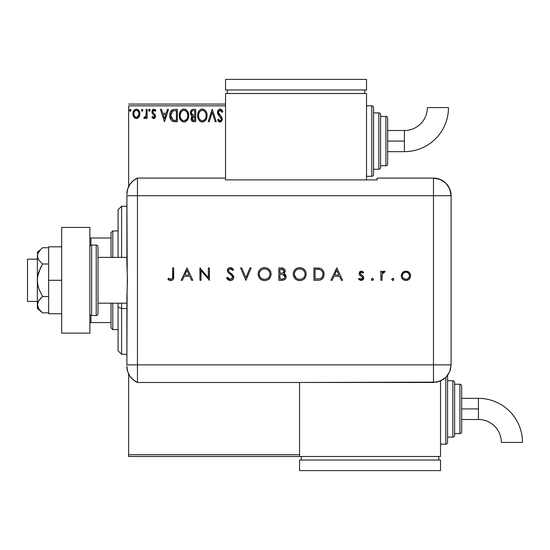 <?xml version="1.0" encoding="UTF-8"?>
<svg xmlns="http://www.w3.org/2000/svg" width="550" height="550" viewBox="0 0 550 550"><rect width="100%" height="100%" fill="white"/><g stroke="black" fill="none" stroke-linecap="round" stroke-linejoin="round"><path stroke-width="0.82" d="M128.645 105.841L225.555 105.841L128.645 105.841L128.645 186.553L128.645 105.841M299.564 454.733L128.645 454.733L128.645 374.021L128.645 456.493L299.564 456.493L128.645 456.493L128.645 454.733L299.564 454.733M138.222 109.856L139.872 113.85C139.892 111.286 138.738 109.739 136.386 109.209C134.049 109.746 132.887 111.292 132.914 113.85L133.836 117.054L136.386 118.539L138.951 117.047L139.652 115.521L139.824 113.046L139.026 110.791L137.919 109.636L136.386 109.209L134.86 109.636L133.382 111.499L132.963 114.689L133.609 116.689L134.922 118.133L137.156 118.436L138.717 117.356M146.197 109.368L147.146 109.368L146.197 109.368L145.977 115.796L145.454 116.985L144.279 117.267L143.825 118.229L145.111 118.394L146.197 117.054L146.197 118.381L147.146 118.381L147.146 109.368L147.146 118.381L147.146 109.368L146.197 109.368L146.046 115.486L143.825 118.229L144.547 118.539L146.197 117.054L146.197 118.381L147.146 118.381L146.197 118.381M153.718 118.539L155.093 117.748L155.506 115.816L154.997 114.427L153.065 112.626L152.907 111.258L154 110.316L155.299 111.265L155.843 110.426L153.89 109.209L152.666 109.725L151.896 111.581L152.199 113.204L154.564 116.002L153.869 117.397L152.446 116.483L151.889 117.253L153.154 118.415L153.718 118.539L155.526 116.174L155.224 114.785L153.065 112.626L152.838 111.767L154 110.316L155.299 111.265L155.843 110.426L153.89 109.209L151.889 111.808L152.199 113.204L154.578 116.215L153.663 117.432L152.446 116.483L151.889 117.253L153.718 118.539M169.764 115.802L169.757 115.376C169.62 111.815 171.194 109.814 174.481 109.368L172.116 109.869L170.534 111.691L169.812 114.29L170.026 117.755L170.72 119.501L172.356 121.158L177.347 121.701L177.347 109.368L174.481 109.368C171.194 109.814 169.62 111.815 169.757 115.376C169.613 117.906 170.541 119.866 172.549 121.254L177.347 121.701L177.347 109.368L177.347 121.701L175.478 121.701M193.229 109.368L195.69 109.368L192.287 109.512L190.712 111.011L190.506 114.118L192.266 116.016L191.373 117.191L191.146 119.24L192.239 121.289L195.69 121.701L195.69 109.368L195.69 121.701L195.69 109.368L193.229 109.368C191.297 109.663 190.327 110.832 190.314 112.867L192.266 116.016L191.104 118.642C191.125 120.588 192.067 121.605 193.951 121.701L193.353 121.667M209.22 121.701L208.182 121.701L212.142 109.368L208.182 121.701L209.22 121.701L212.218 112.344L215.215 121.701L216.253 121.701L212.3 109.368L216.253 121.701L212.3 109.368L208.182 121.701L209.22 121.701L212.218 112.344L215.215 121.701L216.253 121.701L215.215 121.701M222.688 111.272L222.894 111.746L222.117 112.372L222.894 111.746L220.117 109.051L218.549 109.725L217.676 111.231L217.869 114.063L221.299 118.972L221.004 120.244L220.069 120.752L218.412 119.171L217.676 119.927L218.591 121.323L220.619 121.928L221.732 121.048L222.228 119.639L221.774 117.26L218.488 112.716L218.735 111.265L219.814 110.358L220.887 110.543L222.117 112.372L222.894 111.746L221.54 109.581L220.124 109.051M207.075 115.479L206.449 112.241L205.253 110.385L203.411 109.203L201.224 109.209L199.389 110.412L198.069 112.626L197.608 114.984L197.849 117.755L198.729 119.804L200.269 121.406L201.836 121.976L203.486 121.846L205.975 119.728L207.075 115.479C207.123 111.966 205.535 109.821 202.317 109.051C199.107 109.849 197.532 112.014 197.587 115.534C197.526 119.096 199.127 121.254 202.393 122.017C205.583 121.179 207.151 118.999 207.075 115.479M188.732 115.479L188.107 112.241L186.911 110.385L185.068 109.203L182.882 109.209L181.046 110.412L179.726 112.626L179.266 114.984L179.506 117.755L180.386 119.804L181.926 121.406L183.494 121.976L185.144 121.846L187.633 119.728L188.732 115.479C188.781 111.966 187.192 109.821 183.975 109.051C180.764 109.849 179.183 112.014 179.245 115.534C179.183 119.096 180.785 121.254 184.051 122.017C187.241 121.179 188.801 118.999 188.732 115.479M167.461 109.368L168.493 109.368L164.539 121.701L168.493 109.368L167.461 109.368L166.196 113.321L162.731 113.321L161.459 109.368L160.428 109.368L164.381 121.701L168.493 109.368L167.461 109.368L166.196 113.321L162.731 113.321L161.459 109.368L160.428 109.368L164.381 121.701L160.428 109.368L161.459 109.368M150.15 110.234L149.359 109.209L150.15 110.234L149.359 111.265L150.15 110.234L149.951 109.56L149.181 109.23L148.583 110.055L149.181 111.238L150.136 110.412M142.876 110.234L142.086 109.209L141.295 110.234L142.086 111.265L142.876 110.234L142.086 109.209L141.295 110.234L142.086 111.265L142.876 110.234M130.226 109.209L131.017 110.234L130.137 109.216L129.442 110.412L130.047 111.238L130.817 110.914L131.017 110.234L130.226 111.265L131.017 110.234L130.226 109.209L129.436 110.234L130.522 111.189M225.555 104.081L128.645 104.081L225.555 104.081M220.557 110.371L222.117 112.372M218.494 111.98L220.371 110.33M218.501 111.973L218.934 113.891M218.646 113.328L219.794 114.998M217.676 119.927L218.412 119.171L217.676 119.927L220.055 122.017L222.262 119.137L220.997 116.263M222.228 119.646L221.732 121.048M219.636 121.969L219.251 121.825M218.907 121.612L218.178 120.787M219.491 120.594L220.069 120.752L218.412 119.171M218.714 119.694L219.051 120.189M221.238 119.742L220.344 120.718M221.004 120.244L221.217 119.824M220.976 117.954L221.279 118.759M220.117 109.051C218.398 109.422 217.532 110.536 217.518 112.386L219.567 116.366L220.736 117.597M219.175 115.954L218.811 115.541M218.79 115.514L218.439 115.06M217.869 114.07L217.559 113.004M217.924 110.591L218.701 109.588M219.003 109.361L219.532 109.127M221.299 118.972L221.292 119.467M207.013 116.573L206.938 117.123M206.814 117.679L206.676 118.161M206.525 118.587L205.975 119.728M205.659 120.196L205.308 120.629M203.892 121.688L203.493 121.839M201.836 121.976L201.3 121.866M199.409 120.677L198.213 118.828M198.11 118.566L197.849 117.748M197.587 115.534L197.608 114.978M197.656 114.414L197.704 114.029M197.856 113.321L198.062 112.647M198.729 111.286L199.389 110.419M200.812 109.361L201.747 109.093M204.531 109.752L205.246 110.378M206.449 112.234L205.927 111.265M206.456 112.255L206.676 112.826M206.944 113.891L207.013 114.373M205.789 117.714L205.996 116.902M203.466 120.519L202.352 120.752C199.76 120.099 198.495 118.36 198.536 115.541L198.591 116.428L198.536 115.541C198.481 112.695 199.746 110.949 202.352 110.316C204.916 110.956 206.174 112.674 206.126 115.479L206.078 114.599L206.126 115.479C206.188 118.312 204.93 120.065 202.352 120.752L202.572 120.746M199.155 118.429L199.602 119.178M198.742 117.281L198.591 116.428M199.189 118.504L198.749 117.308M199.822 119.46L200.317 119.948L199.822 119.46M201.905 120.718L200.894 120.354M201.053 110.612L201.472 110.447M198.591 114.647L199.43 112.118L200.351 111.059M199.691 111.739L199.1 112.729M205.59 112.771L206.078 114.599M203.624 110.598L204.683 111.402M204.022 110.825L203.644 110.605M202.792 110.344L203.225 110.44M202.867 120.698L203.239 120.601M205.459 118.504L205.624 118.147M206.119 115.933L206.078 116.373M191.799 120.876L191.489 120.381M191.482 120.374L191.146 119.233M191.819 115.796L191.414 115.514M190.781 114.757L190.603 114.379M190.355 112.214L190.568 111.348M190.857 110.749L191.249 110.213M191.455 113.871L191.262 112.867C191.352 111.354 192.149 110.605 193.662 110.632L194.741 110.632L194.741 115.218L192.754 115.067L194.267 115.218L192.754 115.067L191.276 112.599L191.311 113.41M192.699 120.161L192.094 118.119L192.968 116.717L194.26 116.483L193.524 116.531M192.143 117.899L192.053 118.621L194.741 116.483L194.741 120.436L193.758 120.436L192.053 118.621L192.438 119.921M193.229 120.381L192.871 120.264M192.864 116.779L192.232 117.631M192.424 114.936L191.476 113.912M191.317 112.324L192.225 110.901M191.909 111.148L191.613 111.533M191.469 111.822L191.338 112.221M192.143 119.329L192.074 118.979M194.26 116.483L194.741 116.483L194.741 120.436L193.758 120.436M188.671 116.573L188.588 117.123M188.471 117.679L188.334 118.161M188.183 118.587L187.633 119.728M187.316 120.196L186.959 120.636M185.563 121.681L185.151 121.839M183.494 121.976L182.958 121.866M181.067 120.677L179.871 118.828M179.768 118.566L179.506 117.748M179.245 115.534L179.266 114.978M179.307 114.414L179.362 114.029M179.513 113.321L179.719 112.647M180.379 111.292L181.039 110.419M182.469 109.361L183.404 109.093M186.189 109.752L186.904 110.378M188.114 112.255L188.334 112.826M188.602 113.891L188.671 114.373M188.671 116.586L188.719 116.036M188.107 112.241L187.584 111.265M185.281 110.598L186.883 112.104L187.736 114.599M187.447 117.714L187.784 115.479C187.846 118.312 186.587 120.065 184.009 120.752L183.562 120.718L184.009 120.752C181.417 120.099 180.146 118.36 180.194 115.541C180.132 112.695 181.404 110.949 184.009 110.316C186.574 110.956 187.832 112.674 187.784 115.479L187.653 116.902M186.608 119.323L184.229 120.746M180.812 118.429L181.259 119.178M180.194 115.541L180.242 114.647L180.194 115.541M180.4 117.281L180.242 116.428M180.847 118.504L180.407 117.308M181.479 119.46L181.974 119.948L181.479 119.46M183.562 120.718L182.545 120.354M182.71 110.612L183.123 110.447M180.242 114.647L181.087 112.118L182.009 111.059M181.342 111.739L180.758 112.729M187.241 112.771L186.883 112.104M186.347 111.402L185.302 110.605M184.449 110.344L184.883 110.44M184.525 120.698L184.896 120.601M185.123 120.519L186.402 119.57M187.117 118.504L187.282 118.147M174.735 121.681L173.312 121.509M173.257 121.495L172.906 121.399M172.157 121.041L171.442 120.457M170.349 118.731L170.211 118.367M170.026 117.728L169.895 117.102M169.826 116.607L169.792 116.229M171.889 110.021L171.469 110.364M173.711 120.278L174.398 120.374L173.044 120.086L170.706 115.376L172.844 110.942L176.399 110.632L176.399 120.436L173.044 120.086L171.194 118.106L173.367 120.196M171.449 112.228L172.281 111.272M171.614 111.98L171.944 111.574M172.989 110.887L175.381 110.632L173.456 110.763M175.086 120.422L174.398 120.374M170.706 115.376L170.803 114.084L170.706 115.376M170.94 117.349L170.816 116.765M164.464 118.724L163.137 114.586L165.791 114.586L164.464 118.724L163.137 114.586L165.791 114.586L164.464 118.724M152.501 117.961L152.061 117.487M151.889 117.253L152.446 116.483L152.68 116.806M154.522 116.641L154.289 117.088M154.529 116.614L154.351 115.397L153.051 114.201M154.564 116.428L154.351 115.397M152.157 110.468L152.377 110.083M153.024 109.443L153.656 109.223M153.89 109.209L155.843 110.426L155.299 111.265L155.052 110.921M155.478 109.938L155.024 109.56M154.206 110.337L153.746 110.344M153.134 110.797L152.907 111.258M152.893 111.306L153.161 112.764M152.852 111.987L153.526 113.128M155.506 115.816L155.519 116.38M155.43 116.999L155.217 117.549M154.832 118.071L153.938 118.525M148.569 110.234L149.359 111.265L148.569 110.234L149.359 109.209M144.547 118.539L143.825 118.229L144.547 118.539L143.825 118.229L144.279 117.267L144.966 117.377M144.279 117.267L144.698 117.432M145.2 117.239L145.784 116.401M145.894 116.091L146.101 115.108M146.135 114.716L146.197 112.392M146.19 113.169L146.176 113.946M143.983 118.346L144.444 118.525M136.586 118.532L136.194 118.532M133.409 116.291L133.148 115.596M133.121 115.507L132.963 114.709M132.914 113.85L132.921 113.444M132.963 113.052L133.024 112.647M133.114 112.262L133.238 111.856M133.375 111.506L134.64 109.787M134.867 109.629L135.967 109.237M136.806 109.237L137.919 109.636M139.171 116.683L139.858 114.269M139.872 113.85L139.858 113.444M137.637 109.478L137.184 109.312M135.561 110.495L136.393 110.316C138.119 110.756 138.964 111.932 138.923 113.836C138.964 115.754 138.119 116.951 136.393 117.432L136.393 117.432C134.667 116.951 133.822 115.754 133.863 113.836L134.001 112.647L133.863 113.836C133.815 111.932 134.661 110.756 136.393 110.316L138.167 111.286M138.332 111.54L138.889 113.238M138.889 114.448L138.325 116.153L136.991 117.336M136.091 117.404L134.461 116.153L133.87 114.139M136.393 110.316L135.795 110.406M135.259 110.66L134.454 111.54L135.259 110.66M137.761 110.846L137.369 110.571M136.881 117.363L138.861 114.668M204.689 111.402L205.226 112.104M205.645 118.106L205.239 118.903M204.029 120.203L203.644 120.429M200.674 120.216L200.317 119.948M193.882 115.211L193.504 115.191M193.311 115.177L192.94 115.122M193.662 110.632L194.741 110.632L194.741 115.218L194.267 115.218M187.303 118.106L186.897 118.903M182.332 120.216L181.974 119.948M175.381 110.632L176.399 110.632L176.399 120.436L175.78 120.436M171.511 118.724L171.194 118.106M170.803 114.084L170.906 113.575M133.863 113.836L133.897 113.238M134.001 112.647L134.454 111.54M136.984 110.406L137.521 110.667M138.786 115.039L138.325 116.153M135.795 117.336L135.259 117.054M121.598 308.543L121.598 303.194L121.598 308.543L126.878 308.543L121.598 308.543L121.598 354.296L121.598 308.543L118.071 307.202L121.598 308.543M121.598 257.379L121.598 206.278L121.598 257.379M118.071 209.804L118.071 257.379L118.071 209.804L121.598 206.278L126.878 206.278M118.071 303.194L118.071 307.202L118.071 303.194M118.071 350.769L118.071 307.202L118.071 350.769L121.598 354.296L126.878 354.296M111.024 303.194L111.024 327.862L112.784 329.622L112.784 303.194L112.784 329.622L118.071 329.622L112.784 329.622L111.024 327.862L111.024 303.194M111.024 237.999L111.024 257.379L111.024 232.712L111.024 237.999L89.877 237.999L90.936 237.999L90.936 245.19L90.936 237.999L111.024 237.999M112.784 230.945L111.024 232.712L112.784 230.945L112.784 257.379L112.784 230.945L118.071 230.945L112.784 230.945M89.877 322.575L111.024 322.575L90.936 322.575L90.936 315.384L90.936 322.575L89.877 322.575M37.366 259.139L27.5 259.139L27.5 301.434L37.366 301.434L27.5 301.434L27.5 259.139L37.366 259.139M38.259 301.434L37.758 302.548L38.259 301.434M126.878 257.379L97.983 257.379L126.878 257.379M97.983 303.194L126.878 303.194L97.983 303.194M91.637 315.528L91.637 245.046A1.76 1.76 0 0 0 89.877 246.806A1.76 1.76 0 0 1 91.637 245.046L91.637 315.528L96.223 315.528A1.76 1.76 0 0 0 97.983 313.768L97.983 246.806A1.76 1.76 0 0 0 96.223 245.046L96.223 315.528L96.223 245.046L91.637 245.046L96.223 245.046A1.76 1.76 0 0 1 97.983 246.806L97.983 313.768A1.76 1.76 0 0 1 96.223 315.528L91.637 315.528A1.76 1.76 0 0 1 89.877 313.768A1.76 1.76 0 0 0 91.637 315.528M89.877 227.425L89.877 333.149L61.682 333.149L89.877 333.149L89.877 227.425L61.682 227.425L61.682 333.149L61.682 227.425L89.877 227.425M48.648 313.768L61.682 313.768L48.648 313.768L48.648 280.287L61.682 280.287L48.648 280.287L48.648 246.806L61.682 246.806L48.648 246.806L48.648 313.768M40.363 310.784L42.563 312.84L48.648 312.84L42.563 312.84L38.864 308.956L37.366 304.7L37.758 306.859M37.366 308.481L42.563 312.84L38.864 308.956L37.366 304.7L37.366 280.287L37.366 308.481L37.758 302.555L40.508 298.471L42.563 296.567L48.648 296.567L42.563 296.567L38.864 288.798L37.764 284.618L37.366 280.287L37.758 275.99L40.508 267.822L42.563 264.007L48.648 264.007L42.563 264.007L38.858 260.116L37.758 258.019L37.366 255.867L37.758 253.715L40.508 249.638L42.563 247.734L48.648 247.734L42.563 247.734L42.116 248.119M37.366 304.7L38.858 300.458L42.563 296.567L38.864 288.798L37.764 284.618L37.366 280.287L37.366 255.867L37.758 258.019L37.366 252.093L37.758 258.019L38.858 260.116L42.563 264.007L38.858 271.803L37.758 275.99L37.366 280.287L37.366 255.867L37.758 253.715L40.487 249.652M40.508 249.638L37.366 252.093M126.878 366.334A17.621 17.621 0 0 0 137.452 382.484A17.621 17.621 0 0 1 126.878 366.334L127.614 371.374L129.759 375.987L133.134 379.796L137.452 382.484L137.452 178.083L133.134 180.771L129.759 184.587L127.614 189.2L126.878 194.232A17.621 17.621 0 0 1 137.452 178.083A17.621 17.621 0 0 0 126.878 194.232L126.878 194.666M127.208 271.343L126.878 195.704L137.452 195.704L137.452 178.083L137.452 195.704L126.878 195.704L126.878 263.017L127.469 280.28L126.878 297.55L126.878 364.863L127.091 291.369M137.452 364.863L137.452 195.704L433.482 195.704L433.482 364.863L126.878 364.863L137.452 364.863L137.452 195.704L137.452 382.484L137.452 364.863L137.452 382.484L433.482 382.47L433.482 364.863L137.452 364.863M127.394 275.784L127.208 289.211M391.779 279.62L392.583 280.424L393.642 279.984L393.738 279.022L393.181 278.465L392.391 278.465L391.758 279.414L392.789 278.389L391.758 279.414L392.789 280.445L393.814 279.414L392.789 278.389M371.36 279.414L371.993 280.369L373.113 280.143L373.395 279.214L372.783 278.465L371.993 278.465L371.36 279.414L372.384 278.389L371.36 279.414L372.384 280.445L373.416 279.414L372.384 278.389M332.083 280.287L330.88 280.287L336.731 267.953L330.88 280.287L332.083 280.287L333.96 276.334L339.549 276.334L341.378 280.287L342.581 280.287L336.889 267.953L330.88 280.287L332.083 280.287L333.96 276.334L339.549 276.334L341.378 280.287L342.581 280.287L336.889 267.953L342.581 280.287L341.378 280.287M293.239 274.175L293.721 276.657L295.144 278.747L297.254 280.149L299.743 280.603L302.232 280.136L304.329 278.712L305.745 276.609L306.206 274.113L305.738 271.597L304.301 269.486L302.163 268.084L299.647 267.637L297.165 268.132L295.075 269.555L293.707 271.686L293.239 274.168C293.618 278.121 295.783 280.266 299.743 280.603C303.703 280.239 305.855 278.073 306.206 274.113C305.848 270.112 303.662 267.953 299.647 267.637C295.707 268.036 293.576 270.215 293.239 274.175L293.253 274.491M258.136 274.175L258.61 276.657L260.04 278.747L262.151 280.149L264.639 280.603L267.128 280.136L269.225 278.712L270.634 276.609L271.102 274.113L270.634 271.597L269.197 269.486L267.059 268.084L264.536 267.637L262.061 268.132L259.971 269.555L258.603 271.686L258.136 274.175C258.514 278.121 260.679 280.266 264.639 280.603C268.593 280.239 270.751 278.073 271.102 274.113C270.738 270.112 268.551 267.953 264.536 267.637C260.604 268.036 258.466 270.215 258.136 274.175M226.511 277.908L227.549 277.282L226.511 277.908L230.258 280.603L231.928 280.211L233.344 278.871L233.784 277.262L233.509 276.024L229.054 271.893L228.415 270.662L228.965 269.301L230.216 268.902L231.296 269.17L232.623 270.483L233.626 269.72L232.244 268.242L230.842 267.671L229.192 267.836L228.195 268.428L227.356 269.933L227.989 272.394L231.742 275.481L232.643 276.918L232.231 278.479L230.697 279.304L228.642 278.685L227.549 277.282L226.511 277.908L227.989 279.826L229.955 280.589M182.332 280.287L181.122 280.287L186.972 267.953L181.122 280.287L182.332 280.287L184.209 276.334L189.798 276.334L191.62 280.287L192.823 280.287L187.131 267.953L181.122 280.287L182.332 280.287L184.209 276.334L189.798 276.334L191.62 280.287L192.823 280.287L187.131 267.953L192.823 280.287L191.62 280.287M172.583 276.155L172.453 278.053L171.827 279.015L170.466 279.29L168.493 278.231L167.839 279.18L170.816 280.603L172.253 280.266L173.284 279.214L173.69 267.953L172.583 267.953L172.583 276.155C172.872 277.826 172.308 278.884 170.878 279.338L168.493 278.231L167.839 279.18L170.816 280.603C173.064 280.191 174.027 278.747 173.69 276.279L173.69 267.953L172.583 267.953L172.576 276.664M201.046 280.287L201.046 270.6L209.426 280.287L209.426 267.953L208.319 267.953L208.319 277.661L199.939 267.953L199.939 280.287L201.046 280.287L199.939 280.287L201.046 280.287L201.046 270.6L209.426 280.287L209.426 267.953L208.319 267.953L208.319 277.661L199.939 267.953L199.939 280.287L200.173 267.953M249.989 267.953L251.178 267.953L245.96 280.287L251.178 267.953L249.989 267.953L245.877 277.674L241.766 267.953L240.584 267.953L245.802 280.287L240.584 267.953L245.802 280.287L251.178 267.953L249.989 267.953L245.877 277.674L241.766 267.953L240.584 267.953L241.766 267.953M282.556 280.273L278.85 280.287L283.642 280.087L285.436 278.843L286.055 277.516L285.966 275.743L285.127 274.409L283.752 273.632L284.817 272.518L285.099 270.304L284.481 269.053L283.25 268.207L278.85 267.953L278.85 280.287L278.85 267.953L278.85 280.287L282.184 280.287C284.529 280.225 285.842 279.063 286.124 276.788L283.752 273.632L285.175 271.006C284.852 268.833 283.546 267.809 281.256 267.953L281.614 267.96M319.021 280.225L321.386 279.551L323.428 277.282L324.074 274.587L323.586 271.542L321.977 269.301L320.361 268.393L313.954 267.953L313.954 280.287L317.776 280.287C321.743 280.246 323.847 278.245 324.074 274.271C324.101 271.48 322.864 269.521 320.361 268.393L313.954 267.953L313.954 280.287L313.954 267.953L316.449 267.953M361.302 271.116L359.659 271.803L359.047 273.845L359.762 275.248L362.361 277.028L362.629 278.183L361.659 279.242L360.553 279.262L359.288 278.389L358.552 279.221L361.13 280.445L362.656 279.984L363.722 278.355L363.351 276.444L360.154 273.653L361.068 272.243L362.862 273.171L363.612 272.394L362.587 271.514L361.302 271.116L359.026 273.481L359.439 274.869L362.361 277.028L362.663 277.887L361.068 279.338L359.288 278.389L358.552 279.221L361.13 280.445L363.77 277.839L363.351 276.444L360.436 274.251L360.133 273.433L361.302 272.222L362.862 273.171L363.612 272.394L361.302 271.116M381.954 280.287L380.848 280.287L381.954 280.287L382.257 273.824L382.986 272.628L384.512 272.381L385.117 271.425L383.474 271.232L381.954 272.601L381.954 271.274L380.848 271.274L380.848 280.287L380.848 271.274L380.848 280.287L381.954 280.287L382.154 274.161L385.117 271.425L384.154 271.116L381.954 272.601L381.954 271.274L380.848 271.274L381.954 271.274M408.169 279.909L405.914 280.445C408.76 280.204 410.314 278.657 410.575 275.804L409.344 272.601L405.914 271.116L402.483 272.607L401.418 274.505L401.328 276.719L402.607 279.111L404.119 280.129L406.374 280.424L408.629 279.62L410.231 277.592L410.506 274.931L409.626 272.938L407.791 271.48L404.958 271.205L402.82 272.264M433.482 178.083L433.482 195.704L451.103 195.704C450.058 185.006 444.187 179.128 433.482 178.083A17.621 17.621 0 0 1 451.103 195.704L449.763 188.966L445.94 183.246L440.227 179.424L433.482 178.083L377.094 178.083L377.094 179.884L225.555 179.884L225.555 178.083L137.452 178.083L137.452 195.704L433.482 195.704L433.482 178.083L377.094 178.083L377.094 179.884L225.555 179.884L225.555 178.083L137.452 178.083M451.103 195.704L451.103 361.343L451.103 195.704L433.482 195.704L433.482 364.863L451.089 364.863L451.103 361.343L451.089 364.863L433.482 364.863L433.482 382.47L440.22 381.129L445.933 377.314L448.119 374.646L450.333 369.978L451.089 364.863L449.749 371.601L445.933 377.314L443.266 379.507L436.92 382.133L299.564 382.47L299.564 456.493L440.529 456.493L440.529 380.999L440.529 456.493L299.564 456.493L299.564 382.484L137.452 382.484M172.583 267.953L173.69 267.953L173.69 276.279M173.676 277.09L173.635 277.757M172.604 280.039L172.253 280.266M170.383 280.576L169.634 280.383M169.18 280.184L168.74 279.916M167.839 279.18L168.493 278.231L171.132 279.317M169.661 278.96L170.878 279.338M171.38 279.256L171.827 279.015L171.38 279.256M172.184 278.651L172.411 278.19M172.453 278.053L172.576 276.671M187.041 270.353L189.214 275.069L184.807 275.069L187.041 270.353L189.214 275.069L184.807 275.069L187.041 270.353M208.319 267.953L209.426 267.953L209.179 280.287M228.002 279.833L227.549 279.414M227.15 278.933L226.806 278.424M230.038 279.324L227.549 277.282L228.037 278.025M228.278 278.321L229.391 279.159M232.238 278.472L232.678 277.248L230.697 279.304M231.131 279.201L231.529 279.029M230.979 274.801L230.01 274.072L232.231 276.038L232.678 277.248L231.742 275.481M233.626 269.72L232.623 270.483L233.626 269.72L230.34 267.637C228.504 267.747 227.487 268.709 227.301 270.511L227.989 272.394L230.01 274.072L228.958 273.281M227.356 269.926L227.528 269.369M227.817 268.861L228.161 268.469M228.202 268.428L228.669 268.084M229.096 267.871L229.742 267.685M230.856 267.671L231.337 267.788M232.815 268.751L233.317 269.314M230.587 268.929L232.341 270.126M231.612 269.39L230.952 269.019M228.442 270.132L230.216 268.902L229.549 268.991M228.896 271.721L228.628 271.336M230.546 273.048L229.219 272.058M229.625 272.381L230.876 273.281L233.784 277.262C233.53 279.331 232.354 280.445 230.258 280.603M231.392 273.666L230.876 273.281M231.901 274.072L232.506 274.629M233.145 275.378L233.709 276.623M233.716 277.936L233.159 279.153M232.705 279.654L232.024 280.156M232.623 277.688L232.471 278.101M258.163 273.536L258.252 272.903M258.637 271.597L258.864 271.109M258.885 271.067L259.167 270.586M260.37 269.177L260.782 268.854M262.632 267.919L264.22 267.644M264.536 267.637L265.183 267.664M267.073 268.091L269.17 269.459M270.655 271.645L270.806 272.078M270.627 276.623L268.709 279.18M268.036 279.668L265.836 280.5M264.956 280.596L264.316 280.596M262.151 280.149L261.044 279.565M261.002 279.538L260.04 278.74M258.252 275.474L258.163 274.808M267.128 280.136L269.225 278.712M269.988 274.374L269.995 274.113C269.658 270.896 267.857 269.156 264.591 268.902C267.857 269.156 269.658 270.896 269.995 274.113L269.761 275.694M265.623 279.249L265.114 279.317M269.995 274.113L269.995 274.113C269.672 277.358 267.871 279.097 264.591 279.338L262.563 278.974L260.844 277.874M260.831 277.86L259.641 276.189L259.243 274.168C259.559 270.944 261.339 269.191 264.591 268.902L266.633 269.287L268.393 270.387L269.596 272.078L269.988 273.852M268.826 277.434L268.166 278.087M262.996 279.118L264.591 279.338C261.36 279.091 259.579 277.365 259.243 274.168L259.263 273.646L259.243 274.168M259.346 275.248L259.469 275.722M262.061 278.74L262.57 278.974M262.103 269.507L263.065 269.122M260.226 271.088L261.202 270.077M259.634 272.133L259.896 271.597M259.339 273.096L259.462 272.621M284.488 269.06L284.859 269.631M284.879 269.672L285.154 270.655M285.093 271.782L284.824 272.504M284.714 274.093L285.099 274.374M285.471 274.78L285.808 275.337M285.966 275.729L286.082 276.224M286.048 277.53L285.821 278.224M284.707 274.086L284.24 273.831M282.067 274.471L280.692 274.436L282.996 274.581L285.017 276.788C284.584 278.493 283.422 279.235 281.531 279.022L279.957 279.022L279.957 274.436L282.714 274.532M283.484 278.795L282.989 278.919M281.834 273.116L279.957 273.171L279.957 269.218L281.462 269.218L284.068 271.033C283.656 272.676 282.535 273.391 280.699 273.171L281.82 273.116M283.965 270.401L284.054 270.806M282.576 269.321L283.216 269.555M281.909 269.232L282.356 269.28M282.618 272.958L283.752 272.099L284.068 271.033L283.752 272.099L282.618 272.958M283.766 274.856L284.109 275.062M281.531 279.022L279.957 279.022L279.957 274.436L280.692 274.436M280.699 273.171L279.957 273.171L279.957 269.218L281.462 269.218M293.267 273.543L293.356 272.917M293.501 272.291L293.714 271.679M293.748 271.597L294.271 270.586M294.456 270.311L295.9 268.84M297.736 267.919L299.324 267.644M299.647 267.637L300.286 267.664M302.184 268.091L304.343 269.528M305.759 271.659L305.917 272.092M305.731 276.629L303.813 279.18M303.146 279.668L301.015 280.493M300.059 280.596L299.427 280.596M298.478 280.493L296.147 279.565M296.106 279.538L295.144 278.747M294.601 270.112L294.291 270.559M306.199 274.429L306.199 273.79M305.298 270.731L304.301 269.486M305.099 274.374L305.099 274.113C304.782 277.358 302.981 279.097 299.702 279.338L300.224 279.317L299.702 279.338C296.471 279.091 294.683 277.365 294.346 274.168C294.663 270.944 296.45 269.191 299.702 268.902L302.122 269.452L299.702 268.902C302.961 269.156 304.762 270.896 305.099 274.113L304.872 275.694M300.74 279.249L300.224 279.317M298.1 279.118L299.702 279.338L297.674 278.974L295.955 277.874M295.941 277.86L294.374 274.684M305.099 274.113L304.7 272.078L305.099 274.113M303.93 277.434L303.518 277.867M294.456 275.248L294.573 275.722M297.165 278.74L297.681 278.974M299.702 268.902L299.179 268.923L299.702 268.902M298.671 268.998L299.179 268.923M297.213 269.507L298.155 269.122M295.329 271.088L296.312 270.077M294.738 272.133L295.006 271.597M294.449 273.096L294.566 272.621M294.367 273.646L294.442 273.13M318.436 268.029L319.151 268.111M319.399 268.153L319.873 268.249M321.984 269.308L322.554 269.857M322.637 269.954L323.586 271.542M323.593 271.556L324.026 273.343M324.074 274.587L323.984 275.516M323.421 277.303L323.139 277.798M323.111 277.846L322.829 278.259M322.355 278.802L321.977 279.146M321.399 279.544L320.244 280.012M320.217 280.019L319.014 280.225M320.121 269.699L319.722 269.562C321.874 270.373 322.96 271.941 322.967 274.271C322.974 276.437 321.984 277.915 320.004 278.706L315.061 279.022L315.061 269.218L319.261 269.452M318.787 269.369L320.794 270.029M322.933 275.007L322.733 275.942M320.987 278.259L320.643 278.444M316.882 269.232L317.838 269.273M322.156 271.343L321.441 270.511L322.163 271.343M320.341 278.582L320.877 278.321M322.802 275.694L322.004 277.337M322.802 275.708L322.919 275.11M322.96 274.629L322.967 274.271L322.96 274.629M316.477 279.022L315.061 279.022L315.061 269.218L316.408 269.218M336.793 270.353L338.972 275.069L334.558 275.069L336.793 270.353L338.972 275.069L334.558 275.069L336.793 270.353M361.652 271.143L362.368 271.391M362.594 271.521L363.124 271.92M363.612 272.394L362.704 272.993M362.862 273.171L361.068 272.243M360.484 272.573L360.216 272.993M360.154 273.199L360.717 274.532M360.133 273.433L360.436 274.251L360.133 273.433M361.144 274.835L361.728 275.179M363.351 276.444L363.756 278.101M363.722 278.362L363.584 278.843M363.33 279.311L362.993 279.702M360.394 280.363L360.044 280.266M358.552 279.221L359.459 278.575M359.288 278.389L361.611 279.256M361.928 279.111L362.663 277.887L362.216 276.877M362.663 277.887L361.281 276.258M359.659 271.803L360.002 271.501M372.151 280.418L371.663 280.143M382.882 271.542L383.46 271.239M383.982 271.123L385.117 271.425L384.237 272.271M384.512 272.381L383.941 272.222L384.512 272.381M382.257 273.817L382.112 274.354M382.037 274.924L381.982 275.701M381.982 275.715L381.968 276.1M381.961 276.368L381.954 277.255M392.996 278.41L393.504 278.678M393.525 278.699L393.793 279.207M393.181 280.369L392.789 280.445M403.652 271.673L404.016 271.487M405.433 271.136L405.914 271.116M406.876 271.205L407.777 271.473M408.258 271.714L408.842 272.126M409.344 272.601L409.001 272.257M410.094 273.68L409.888 273.316M409.798 278.396L409.214 279.111M408.616 279.634L408.224 279.881M402.483 272.607L401.246 275.804C401.507 278.664 403.067 280.211 405.914 280.445L405.46 280.424M402.614 279.118L402.029 278.396M401.301 275.069L401.555 274.079M408.629 271.954L408.224 271.693M409.468 275.811C409.269 277.984 408.079 279.159 405.914 279.338C403.741 279.159 402.552 277.984 402.353 275.811C402.552 273.632 403.741 272.436 405.914 272.222L406.264 272.236L405.914 272.222C408.079 272.442 409.269 273.639 409.468 275.811L409.413 275.131M402.353 275.811L402.944 273.824L402.421 275.089M403.92 272.834L402.951 273.817L404.539 272.491L405.914 272.222L404.539 272.491M405.914 279.338L403.384 278.327L405.914 279.338M409.454 276.162L408.437 278.327L406.608 279.276M403.384 278.327L402.627 277.193M269.974 274.636L269.899 275.151M264.076 279.317L263.56 279.249M259.641 276.189L259.462 275.701M259.339 275.199L259.263 274.684M259.263 273.646L259.339 273.13M263.553 268.998L264.069 268.923M266.633 269.287L267.018 269.452M284.673 275.639L284.989 276.437M284.68 277.887L284.295 278.327M305.078 274.636L305.002 275.151M299.179 279.317L298.671 279.249M294.745 276.189L294.566 275.701M301.737 269.287L303.504 270.387L304.7 272.078M321.901 277.468L321.276 278.059M318.251 278.974L317.364 279.008M402.621 277.173L402.414 276.506M406.264 272.236L407.976 272.889M404.415 141.082L404.415 151.656A44.076 44.076 0 0 0 448.491 107.58L427.35 107.58A22.935 22.935 0 0 1 404.415 130.508L404.415 141.082L387.668 141.082L387.668 163.989L387.668 118.174A1.76 1.76 0 0 0 385.908 116.414L385.908 165.749A1.76 1.76 0 0 0 387.668 163.989A1.76 1.76 0 0 1 385.908 165.749L385.908 116.414L380.621 116.414L385.908 116.414A1.76 1.76 0 0 1 387.668 118.174L387.668 141.082L404.415 141.082L404.415 130.508A22.935 22.935 0 0 0 427.35 107.58L448.491 107.58A44.076 44.076 0 0 1 404.415 151.656L404.415 141.082M371.807 105.841L371.807 176.323A1.76 1.76 0 0 0 373.574 174.563L373.574 107.601A1.76 1.76 0 0 0 371.807 105.841L366.527 105.841L371.807 105.841A1.76 1.76 0 0 1 373.574 107.601L373.574 174.563A1.76 1.76 0 0 1 371.807 176.323L371.807 105.841M378.861 112.887L378.861 169.276A1.76 1.76 0 0 0 380.621 167.516L380.621 114.654A1.76 1.76 0 0 0 378.861 112.887L373.574 112.887L378.861 112.887A1.76 1.76 0 0 1 380.621 114.654L380.621 167.516A1.76 1.76 0 0 1 378.861 169.276L378.861 112.887M380.621 165.749L385.908 165.749L380.621 165.749M373.574 169.276L378.861 169.276L373.574 169.276M366.527 176.323L371.807 176.323L366.527 176.323M366.527 179.884L366.527 93.507L225.555 93.507L225.555 178.083L225.555 93.507L366.527 93.507L366.527 179.884M227.322 89.98L227.322 93.507L227.322 89.98M364.76 89.98L364.76 93.507L364.76 89.98M225.555 79.406L225.555 89.98L225.555 79.406L366.527 79.406L366.527 89.98L225.555 89.98L366.527 89.98L366.527 79.406L225.555 79.406M478.424 398.344A44.076 44.076 0 0 1 522.5 442.42A44.076 44.076 0 0 0 478.424 398.344L478.424 408.918L478.424 398.344L461.677 398.344M501.353 442.42A22.935 22.935 0 0 0 478.424 419.492L478.424 408.918L461.677 408.918L478.424 408.918L478.424 419.492A22.935 22.935 0 0 1 501.353 442.42L522.5 442.42L501.353 442.42M447.576 442.399A1.76 1.76 0 0 1 445.816 444.159L440.529 444.159L445.816 444.159L445.816 377.431L445.816 444.159A1.76 1.76 0 0 0 447.576 442.399L447.576 375.437L447.576 442.399M452.863 380.724A1.76 1.76 0 0 1 454.63 382.484L454.63 435.346A1.76 1.76 0 0 1 452.863 437.112L447.576 437.112L452.863 437.112L452.863 380.724L447.576 380.724L452.863 380.724L452.863 437.112A1.76 1.76 0 0 0 454.63 435.346L454.63 382.484A1.76 1.76 0 0 0 452.863 380.724M459.917 384.251A1.76 1.76 0 0 1 461.677 386.011L461.677 431.826A1.76 1.76 0 0 1 459.917 433.586L454.63 433.586L459.917 433.586L459.917 384.251L454.63 384.251L459.917 384.251L459.917 433.586A1.76 1.76 0 0 0 461.677 431.826L461.677 386.011A1.76 1.76 0 0 0 459.917 384.251M301.324 456.493L301.324 460.02L301.324 456.493M438.769 460.02L438.769 456.493L438.769 460.02M299.564 460.02L299.564 470.594L299.564 460.02L440.529 460.02L440.529 470.594L440.529 460.02L299.564 460.02M440.529 470.594L299.564 470.594L440.529 470.594M404.415 151.656L387.668 151.656M404.415 130.508L387.668 130.508M478.424 419.492L461.677 419.492"/></g></svg>
